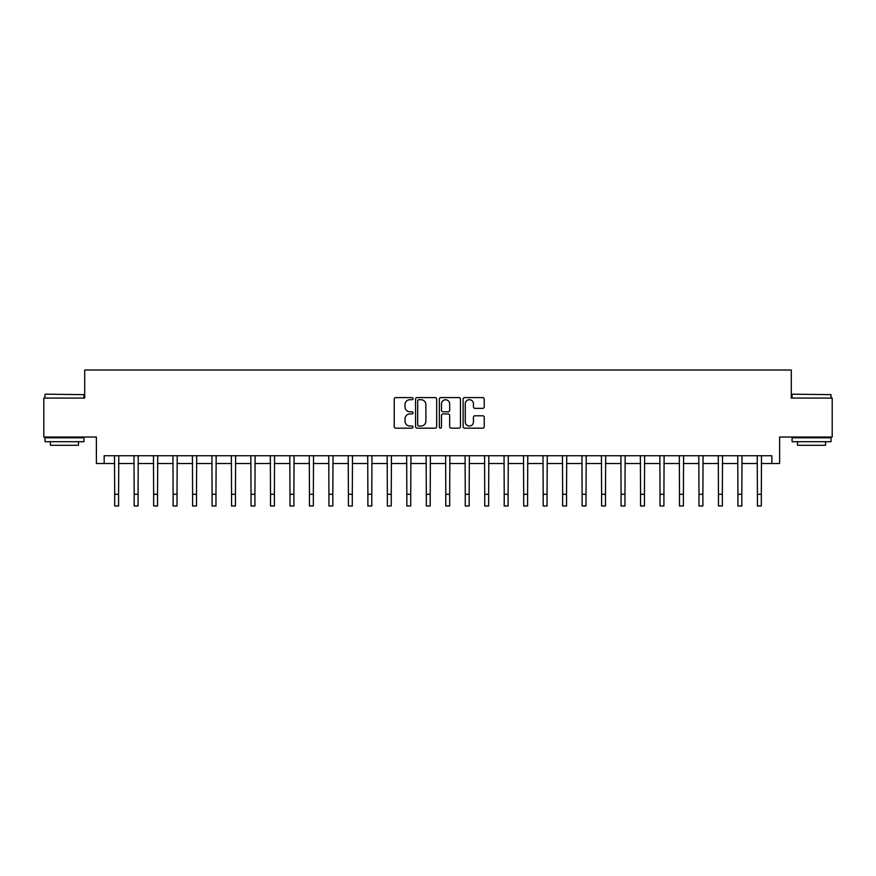 <?xml version="1.0" encoding="UTF-8"?>
<svg xmlns="http://www.w3.org/2000/svg" width="876" height="876" viewBox="0 0 876 876"><rect width="100%" height="100%" fill="white"/><g stroke="black" fill="none" stroke-linecap="round" stroke-linejoin="round"><path stroke-width="1.31" d="M413.067 398.657A1.073 1.073 0 0 0 412.005 397.584L395.755 397.584A1.533 1.533 0 0 0 394.222 399.117L394.222 426.645A1.533 1.533 0 0 0 395.755 428.167L412.005 428.167A1.073 1.073 0 0 0 413.067 427.094A1.073 1.073 0 0 0 412.005 426.032L409.902 426.032A4.895 4.895 0 0 1 405.008 421.137L405.008 418.837A4.895 4.895 0 0 1 409.902 413.943L412.005 413.943A1.073 1.073 0 0 0 413.067 412.881A1.073 1.073 0 0 0 412.005 411.808L409.902 411.808A4.895 4.895 0 0 1 405.008 406.913L405.008 404.613A4.895 4.895 0 0 1 409.902 399.719L412.005 399.719A1.073 1.073 0 0 0 413.067 398.657M482.698 408.369A1.533 1.533 0 0 0 484.231 406.836L484.231 399.117A1.533 1.533 0 0 0 482.698 397.584L464.652 397.584A1.533 1.533 0 0 0 463.119 399.117L463.119 426.645A1.533 1.533 0 0 0 464.652 428.167L482.698 428.167A1.533 1.533 0 0 0 484.231 426.645L484.231 417.315A1.533 1.533 0 0 0 482.698 415.782L474.978 415.782A1.533 1.533 0 0 0 473.445 417.315L473.445 421.936A4.095 4.095 0 0 1 469.35 426.032A4.095 4.095 0 0 1 465.265 421.936L465.265 403.814A4.095 4.095 0 0 1 469.35 399.719A4.095 4.095 0 0 1 473.445 403.814L473.445 406.836A1.533 1.533 0 0 0 474.978 408.369L482.698 408.369M104.178 463.514L104.178 455.728L771.822 455.728L771.822 463.514L779.618 463.514L779.618 437.025L832.2 437.025L832.2 398.076L791.302 398.076L791.302 370.022L84.698 370.022L84.698 398.076L43.8 398.076L43.8 437.025L96.382 437.025L96.382 463.514L114.69 463.514M436.664 399.117A1.533 1.533 0 0 0 435.131 397.584L417.085 397.584A1.533 1.533 0 0 0 415.553 399.117L415.553 426.645A1.533 1.533 0 0 0 417.085 428.167L435.131 428.167A1.533 1.533 0 0 0 436.664 426.645L436.664 399.117M440.869 397.584L458.915 397.584A1.533 1.533 0 0 1 460.447 399.117L460.447 426.645A1.533 1.533 0 0 1 458.915 428.167L451.195 428.167A1.533 1.533 0 0 1 449.662 426.645L449.662 415.476A1.533 1.533 0 0 0 448.129 413.943L443.004 413.943A1.533 1.533 0 0 0 441.482 415.476L441.482 427.094A1.073 1.073 0 0 1 440.409 428.167A1.073 1.073 0 0 1 439.336 427.094L439.336 399.117A1.533 1.533 0 0 1 440.869 397.584M118.588 463.514L134.17 463.514M138.069 463.514L153.65 463.514M157.538 463.514L173.119 463.514M177.018 463.514L192.6 463.514M196.498 463.514L212.08 463.514M215.967 463.514L231.549 463.514M235.447 463.514L251.029 463.514M254.927 463.514L270.509 463.514M274.396 463.514L289.978 463.514M293.876 463.514L309.458 463.514M313.356 463.514L328.938 463.514M332.825 463.514L348.407 463.514M352.305 463.514L367.887 463.514M371.785 463.514L387.356 463.514M391.254 463.514L406.836 463.514M410.735 463.514L426.316 463.514M430.215 463.514L445.785 463.514M449.684 463.514L465.265 463.514M469.164 463.514L484.746 463.514M488.644 463.514L504.215 463.514M508.113 463.514L523.695 463.514M527.593 463.514L543.175 463.514M547.062 463.514L562.644 463.514M566.542 463.514L582.124 463.514M586.022 463.514L601.604 463.514M605.491 463.514L621.073 463.514M624.971 463.514L640.553 463.514M644.451 463.514L660.033 463.514M663.92 463.514L679.502 463.514M683.4 463.514L698.982 463.514M702.88 463.514L718.462 463.514M722.35 463.514L737.931 463.514M741.83 463.514L757.412 463.514M761.31 463.514L771.822 463.514M418.772 399.719A1.073 1.073 0 0 0 417.699 400.792L417.699 424.959A1.073 1.073 0 0 0 418.772 426.032L420.984 426.032A4.895 4.895 0 0 0 425.878 421.137L425.878 404.613A4.895 4.895 0 0 0 420.984 399.719L418.772 399.719M449.662 403.891A4.095 4.095 0 0 0 445.566 399.795A4.095 4.095 0 0 0 441.482 403.891L441.482 410.275A1.533 1.533 0 0 0 443.004 411.808L448.129 411.808A1.533 1.533 0 0 0 449.662 410.275L449.662 403.891M114.504 455.728L114.69 494.283L118.588 494.283L118.775 455.728M114.69 494.283L114.69 505.978L118.588 505.978L118.588 494.283M133.984 455.728L134.17 494.283L138.069 494.283L138.255 455.728M134.17 494.283L134.17 505.978L138.069 505.978L138.069 494.283M153.464 455.728L153.65 494.283L157.538 494.283L157.724 455.728M153.65 494.283L153.65 505.978L157.538 505.978L157.538 494.283M172.933 455.728L173.119 494.283L177.018 494.283L177.204 455.728M173.119 494.283L173.119 505.978L177.018 505.978L177.018 494.283M192.413 455.728L192.6 494.283L196.498 494.283L196.684 455.728M192.6 494.283L192.6 505.978L196.498 505.978L196.498 494.283M45.432 394.178L83.921 394.649L45.432 394.178M64.441 441.701L44.972 441.701L44.972 437.803L83.921 437.803L83.921 441.701L64.441 441.701M78.468 441.701L78.468 445.282L50.425 445.282L50.425 441.701M792.55 394.178L831.028 394.649L792.55 394.178M811.559 441.701L792.079 441.701L792.079 437.803L831.028 437.803L831.028 441.701L811.559 441.701M825.575 441.701L825.575 445.282L797.532 445.282L797.532 441.701M211.893 455.728L212.08 494.283L215.967 494.283L216.153 455.728M212.08 494.283L212.08 505.978L215.967 505.978L215.967 494.283M231.363 455.728L231.549 494.283L235.447 494.283L235.633 455.728M231.549 494.283L231.549 505.978L235.447 505.978L235.447 494.283M250.843 455.728L251.029 494.283L254.927 494.283L255.113 455.728M251.029 494.283L251.029 505.978L254.927 505.978L254.927 494.283M270.323 455.728L270.509 494.283L274.396 494.283L274.582 455.728M270.509 494.283L270.509 505.978L274.396 505.978L274.396 494.283M289.792 455.728L289.978 494.283L293.876 494.283L294.062 455.728M289.978 494.283L289.978 505.978L293.876 505.978L293.876 494.283M309.272 455.728L309.458 494.283L313.356 494.283L313.531 455.728M309.458 494.283L309.458 505.978L313.356 505.978L313.356 494.283M328.752 455.728L328.938 494.283L332.825 494.283L333.011 455.728M328.938 494.283L328.938 505.978L332.825 505.978L332.825 494.283M348.221 455.728L348.407 494.283L352.305 494.283L352.491 455.728M348.407 494.283L348.407 505.978L352.305 505.978L352.305 494.283M367.701 455.728L367.887 494.283L371.785 494.283L371.961 455.728M367.887 494.283L367.887 505.978L371.785 505.978L371.785 494.283M387.181 455.728L387.356 494.283L391.254 494.283L391.441 455.728M387.356 494.283L387.356 505.978L391.254 505.978L391.254 494.283M406.65 455.728L406.836 494.283L410.735 494.283L410.921 455.728M406.836 494.283L406.836 505.978L410.735 505.978L410.735 494.283M426.13 455.728L426.316 494.283L430.215 494.283L430.39 455.728M426.316 494.283L426.316 505.978L430.215 505.978L430.215 494.283M445.61 455.728L445.785 494.283L449.684 494.283L449.87 455.728M445.785 494.283L445.785 505.978L449.684 505.978L449.684 494.283M465.079 455.728L465.265 494.283L469.164 494.283L469.35 455.728M465.265 494.283L465.265 505.978L469.164 505.978L469.164 494.283M484.559 455.728L484.746 494.283L488.644 494.283L488.819 455.728M484.746 494.283L484.746 505.978L488.644 505.978L488.644 494.283M504.039 455.728L504.215 494.283L508.113 494.283L508.299 455.728M504.215 494.283L504.215 505.978L508.113 505.978L508.113 494.283M523.509 455.728L523.695 494.283L527.593 494.283L527.779 455.728M523.695 494.283L523.695 505.978L527.593 505.978L527.593 494.283M542.989 455.728L543.175 494.283L547.062 494.283L547.248 455.728M543.175 494.283L543.175 505.978L547.062 505.978L547.062 494.283M562.469 455.728L562.644 494.283L566.542 494.283L566.728 455.728M562.644 494.283L562.644 505.978L566.542 505.978L566.542 494.283M581.938 455.728L582.124 494.283L586.022 494.283L586.208 455.728M582.124 494.283L582.124 505.978L586.022 505.978L586.022 494.283M601.418 455.728L601.604 494.283L605.491 494.283L605.677 455.728M601.604 494.283L601.604 505.978L605.491 505.978L605.491 494.283M620.887 455.728L621.073 494.283L624.971 494.283L625.157 455.728M621.073 494.283L621.073 505.978L624.971 505.978L624.971 494.283M640.367 455.728L640.553 494.283L644.451 494.283L644.637 455.728M640.553 494.283L640.553 505.978L644.451 505.978L644.451 494.283M659.847 455.728L660.033 494.283L663.92 494.283L664.107 455.728M660.033 494.283L660.033 505.978L663.92 505.978L663.92 494.283M679.316 455.728L679.502 494.283L683.4 494.283L683.587 455.728M679.502 494.283L679.502 505.978L683.4 505.978L683.4 494.283M698.796 455.728L698.982 494.283L702.88 494.283L703.067 455.728M698.982 494.283L698.982 505.978L702.88 505.978L702.88 494.283M718.276 455.728L718.462 494.283L722.35 494.283L722.536 455.728M718.462 494.283L718.462 505.978L722.35 505.978L722.35 494.283M737.745 455.728L737.931 494.283L741.83 494.283L742.016 455.728M737.931 494.283L737.931 505.978L741.83 505.978L741.83 494.283M757.225 455.728L757.412 494.283L761.31 494.283L761.496 455.728M757.412 494.283L757.412 505.978L761.31 505.978L761.31 494.283M44.972 398.076L44.972 394.649M53.852 437.803L53.852 437.025M75.04 437.803L75.04 437.025M83.921 398.076L83.921 394.649M792.079 398.076L792.079 394.649M800.96 437.803L800.96 437.025M822.148 437.803L822.148 437.025M831.028 398.076L831.028 394.649"/></g></svg>
